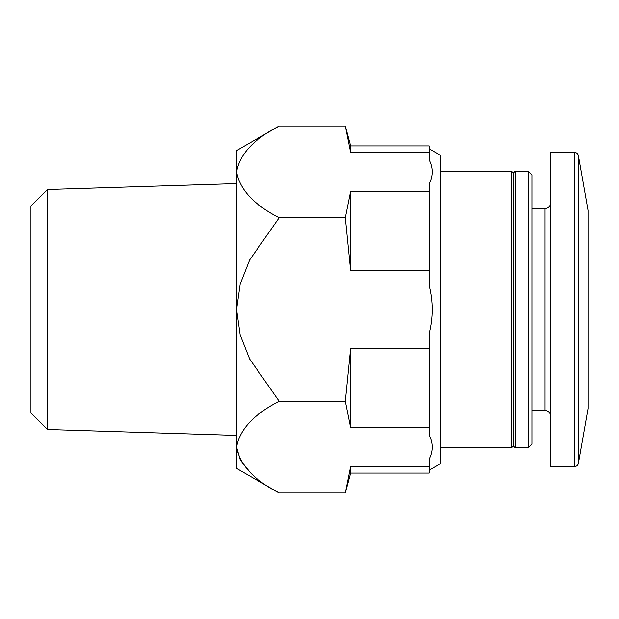 <?xml version="1.0" encoding="UTF-8"?>
<svg xmlns="http://www.w3.org/2000/svg" width="619" height="619" viewBox="0 0 619 619"><rect width="100%" height="100%" fill="white"/><g stroke="black" fill="none" stroke-linecap="round" stroke-linejoin="round"><path stroke-width="0.93" d="M429.145 470.208L440.364 463.732L440.364 155.268L429.145 148.792M578.378 155.555L578.378 463.445L588.05 408.579L588.05 210.421L578.378 155.555C577.891 153.636 576.668 152.607 574.695 152.467L550.662 152.467L550.662 466.533L574.695 466.533L574.695 152.467M528.224 447.839L531.969 444.102L531.969 174.898L528.224 171.161L515.14 171.161L515.14 447.839L528.224 447.839L528.224 171.161M515.14 447.839L513.275 445.974L513.275 173.026L515.14 171.161M513.275 445.974L511.402 447.839L511.402 171.161L440.364 171.161M429.145 466.525L350.625 466.525L350.625 473.078L429.145 473.078L429.145 459.112C433.223 451.119 433.223 443.119 429.145 435.118L429.145 333.502C433.207 317.547 433.207 301.546 429.145 285.498L429.145 183.882C433.223 175.889 433.223 167.888 429.145 159.888L429.145 145.922L350.625 145.922L345.294 126.013L350.625 152.475L350.625 145.922M429.145 348.319L350.625 348.319L350.625 427.706L345.294 401.244L350.625 348.319M429.145 427.706L350.625 427.706M429.145 191.294L350.625 191.294L350.625 270.681L345.294 217.756L350.625 191.294M429.145 270.681L350.625 270.681M429.145 152.475L350.625 152.475L345.294 126.013L279.169 126.013C253.883 138.989 239.685 154.278 236.59 171.889L236.59 150.595L279.169 126.013M350.625 473.078L345.294 492.987L350.625 466.525M345.294 492.987L279.169 492.987L236.59 468.405L236.59 171.889C239.816 189.615 254.014 204.904 279.169 217.756L249.689 259.895L240.203 283.997L236.59 309.5L240.187 334.987L249.674 359.074L279.169 401.244C253.883 414.219 239.685 429.509 236.59 447.111L240.304 460.072L250.084 472.297M279.169 492.987C254.014 480.135 239.816 464.846 236.59 447.111M345.294 217.756L279.169 217.756M345.294 401.244L279.169 401.244M47.47 189.507L30.95 206.019L30.95 412.981L47.47 429.493L47.47 189.507L236.59 183.595M550.662 416.061C550.299 412.625 548.426 410.753 545.053 410.451L545.053 208.549C548.426 208.247 550.299 206.375 550.662 202.939M578.378 463.445C577.891 465.364 576.668 466.393 574.695 466.533M545.053 208.549L531.969 208.549M545.053 410.451L531.969 410.451M513.275 173.026L511.402 171.161M511.402 447.839L440.364 447.839M47.47 429.493L236.59 435.405"/></g></svg>
